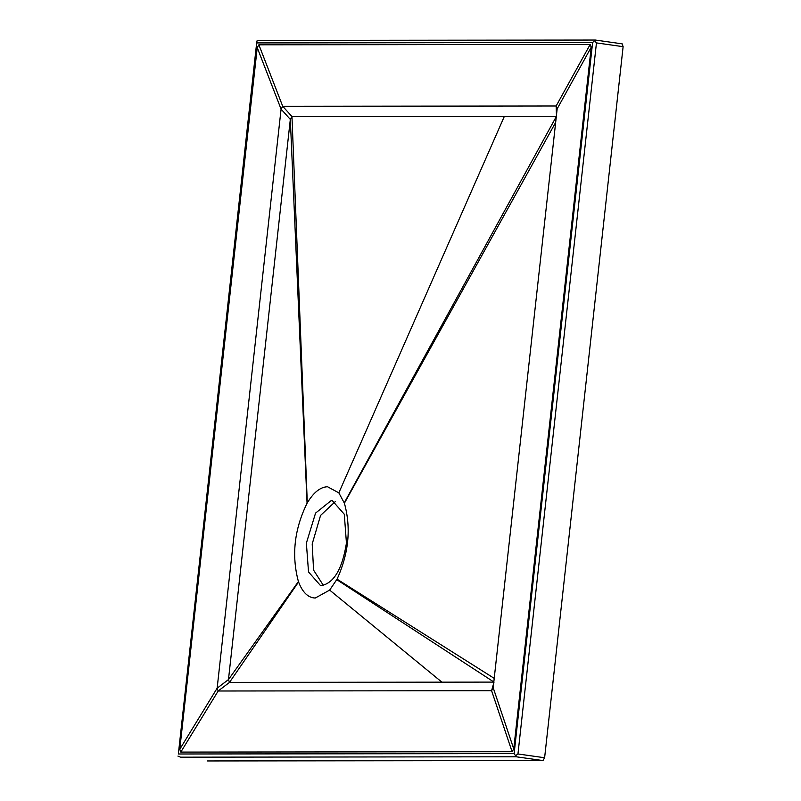 <?xml version="1.0" encoding="UTF-8"?>
<svg xmlns="http://www.w3.org/2000/svg" width="801" height="801" viewBox="0 0 801 801"><rect width="100%" height="100%" fill="white"/><g stroke="black" fill="none" stroke-linecap="round" stroke-linejoin="round"><path stroke-width="1.2" d="M346.443 543.088L344.29 514.252L332.415 500.765L331.093 500.665L315.554 513.111L306.372 543.128L308.525 571.964L320.4 585.451L321.722 585.541C334.107 582.828 342.347 568.68 346.443 543.088M335.259 501.646L320.57 515.403L312.2 543.959L313.571 570.122L323.384 585.401M178.363 753.991L256.871 41.021L256.861 42.914L592.62 42.543L514.122 753.611L178.363 753.991L256.861 42.914M177.922 756.094L180.545 757.175L516.305 756.795L514.122 753.611M591.208 47.259L513.751 748.905L512.099 751.728L180.796 752.099L179.774 749.275L257.231 47.629L258.883 44.806L590.187 44.435L591.208 47.259L557.166 108.826L493.056 688.83M515.574 755.723L517.957 753.971L596.455 42.904L594.522 40.651L592.62 42.543M594.522 40.651L595.433 40.07L594.522 40.651M595.353 40.05L622.187 43.855L595.353 40.05M256.871 41.021L259.194 40.42L595.283 40.05M622.097 43.855L623.118 46.678L544.62 757.746L542.968 760.58L207.209 760.95M513.751 748.905L493.236 687.869L491.594 690.702L218.172 691.003L217.151 688.179L281.081 109.136L282.723 106.303L556.144 106.002L557.196 108.005M338.843 492.855L327.549 486.758C320.37 487.008 313.612 492.375 307.294 502.878L307.063 503.278C294.277 529.381 291.394 555.483 298.413 581.566L298.563 581.957C302.568 592.45 308.135 597.806 315.264 598.037L329.662 590.097L337.061 579.163C348.795 553.281 351.249 527.969 344.4 503.228L338.843 492.855L504.38 116.325L291.964 116.556L290.322 119.389L228.475 679.568L229.497 682.392L494.007 682.102L491.594 690.702L512.099 751.728M344.26 502.838L556.485 116.265L504.38 116.325M623.118 46.678L596.455 42.904M544.62 757.746L517.957 753.971M590.187 44.435L556.144 106.002L556.485 116.265M258.883 44.806L282.723 106.303L291.964 116.556L307.294 502.878M257.231 47.629L281.081 109.136L290.322 119.389L307.063 503.278M179.774 749.275L217.151 688.179L228.475 679.568L298.413 581.566M180.796 752.099L218.172 691.003L229.497 682.392L298.563 581.957M329.662 590.097L441.912 682.162M336.79 579.664L494.007 682.102M337.061 579.163L494.287 678.407M344.4 503.228L555.664 122.403M542.968 760.58L516.305 756.795"/></g></svg>
